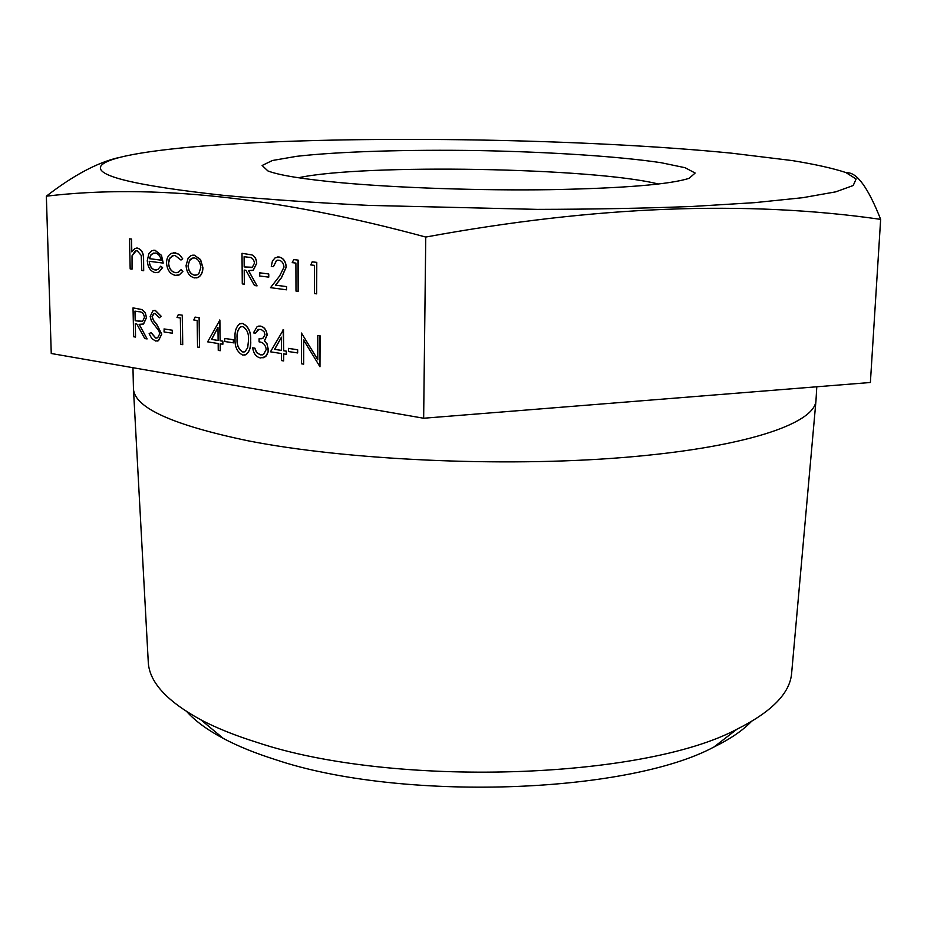 <?xml version="1.0" encoding="UTF-8"?>
<svg xmlns="http://www.w3.org/2000/svg" width="927" height="927" viewBox="0 0 927 927"><rect width="100%" height="100%" fill="white"/><g stroke="black" fill="none" stroke-linecap="round" stroke-linejoin="round"><path stroke-width="1.39" d="M301.46 333.048L317.799 359.861L317.787 335.493L319.954 335.817L319.966 366.779L303.616 340L303.674 364.149L301.542 363.813L301.46 333.048L317.799 359.618M317.787 335.493L320.082 335.794L319.966 366.779M303.743 340.221L303.674 364.149M288.564 348.367L297.66 349.78L297.671 352.932L288.448 351.53L288.564 348.367M283.094 329.525L283.743 350.742L286.455 351.171L286.466 354.299L283.627 353.894L283.662 360.927L281.553 360.591L281.518 353.558L270.452 351.808L283.523 329.583L283.616 350.765L286.327 351.194L286.339 354.323M283.755 353.917L283.662 360.927M258.969 329.236L255.632 333.152L253.442 332.863L257.161 326.571L260.371 326.084C264.299 326.941 266.57 329.919 267.196 335.006L264.531 340.846L267.057 343.824L268.285 351.634L266.373 355.864L262.932 357.915M258.459 326.13L260.371 326.084M260.244 326.107C264.172 326.976 266.443 329.942 267.069 335.041L264.404 340.869L266.93 343.859L268.355 349.467L267.996 352.364L265.389 356.733L260.417 357.949C256.107 356.941 253.535 353.569 252.677 347.834L254.867 348.135L256.698 352.584L260.557 354.832L262.538 354.844M252.677 347.834L254.74 348.158L256.57 352.619L260.429 354.867L263.581 354.462L266.269 349.398C265.377 344.67 262.99 342.156 259.108 341.878L259.085 338.761L261.565 338.737M240.962 323.477L242.654 323.442C248.494 326.316 251.171 332.005 250.684 340.533C251.171 346.837 249.63 351.53 246.084 354.589L244.728 355.076M224.821 338.413L233.488 339.769L233.523 342.839L224.728 341.507L224.821 338.413M219.479 320.035L220.267 340.754L222.851 341.159L222.886 344.218L220.174 343.836L220.255 350.707L218.251 350.383L218.169 343.523L207.625 341.854L219.884 320.093L220.128 340.777L222.712 341.194L222.747 344.253M220.302 343.859L220.255 350.707M195.157 317.115L199.224 317.729L199.514 347.37L197.544 347.046L197.161 320.499L193.778 319.989L195.157 317.115M178.355 314.612L182.376 315.215L182.723 344.659L180.777 344.346L180.348 317.973L177.011 317.463L178.355 314.612M164.125 328.946L172.387 330.232L172.434 333.233L164.056 331.959L164.125 328.946M150.904 332.492L155.643 338.065L157.671 337.776L159.722 333.801L158.899 330.823L151.425 321.09L150.151 316.478L152.932 310.777L155.249 310.452L161.031 316.258L159.328 317.787L155.099 313.419L153.581 313.604L152.051 316.64L153.523 320.615L156.443 323.963L161.634 334.149L158.366 340.684L155.701 341.043L151.773 338.598L149.143 333.674L151.031 332.469L155.782 338.042L156.86 338.054M153.998 310.452L155.388 310.429L161.159 316.234L159.328 317.787M154.264 313.396L152.179 316.617L153.65 320.591L156.57 323.94L161.761 334.126L158.505 340.661L157.37 341.032M133.024 307.88L141.993 309.618L145.469 313.338L146.385 317.637L143.442 324.01L139.096 324.346L147.092 338.923L144.751 338.54L136.767 323.975L135.238 323.743L135.527 337.057L133.65 336.756L133.024 307.88L142.121 309.595L145.284 312.677L146.524 317.613L143.569 323.987L142.341 324.369M139.247 324.369L147.092 338.923M135.377 323.766L135.527 337.057M312.283 261.831L316.779 262.376L316.675 293.847L314.496 293.558L314.462 265.365L310.73 264.913L312.283 261.831M293.743 259.572L298.17 260.116L298.135 291.368L295.991 291.078L295.898 263.083L292.214 262.631L293.743 259.572M277.567 260.186L276.559 260.522L273.395 266.675L271.287 266.408L272.445 260.939L275.168 257.787L279.05 256.988C283.419 257.961 285.817 261.333 286.258 267.127L281.507 277.671L275.643 285.157L286.64 286.617L286.524 289.815L270.51 287.671L279.56 276.084L283.998 267.127C283.592 263.152 281.878 260.835 278.83 260.186L276.42 260.545L273.395 266.675M277.335 256.999L279.05 256.988M259.78 272.816L268.749 273.975L268.772 277.138L259.664 275.991L259.78 272.816M242.005 253.303L251.854 254.925C254.844 256.408 256.42 259.212 256.594 263.326L253.245 270.163L248.459 270.614L257.069 285.875L254.496 285.528L245.898 270.29L244.218 270.07L244.346 284.172L242.283 283.905L242.005 253.303L251.993 254.913C254.971 256.385 256.559 259.189 256.721 263.303L253.372 270.139L251.773 270.614M248.61 270.626L257.069 285.875M244.346 270.093L244.346 284.172M192.584 255.192L194.38 255.18L200.58 259.583L202.92 267.694C202.839 272.411 201.263 275.655 198.193 277.416L196.605 277.891M173.349 252.804L178.946 254.183L182.735 258.842L180.974 260.047L175.11 255.481L172.225 255.852L169.177 259.143L168.598 263.129C169.166 268.633 171.483 271.808 175.539 272.654L177.069 272.665M173.627 255.47L169.896 258.042L168.598 263.129M168.459 263.152C169.038 268.656 171.356 271.831 175.412 272.677L178.355 272.271L181.136 269.618L182.932 271.287L179.467 274.809L177.706 275.331M149.328 261.298C149.734 266.176 151.68 269.062 155.18 269.954L156.489 269.954M160.73 266.188L162.468 267.648L158.691 272.225L155.33 272.654C150.464 271.414 147.775 267.382 147.277 260.522L148.923 253.558L151.889 250.696L154.96 250.29L161.356 255.354L163.21 263.094L149.201 261.287C149.583 266.176 151.541 269.073 155.041 269.966L157.822 269.548L160.73 266.188L162.596 267.625L158.818 272.202L157.266 272.654M153.407 250.278L155.087 250.278L161.495 255.342L163.21 263.094M129.513 238.853L131.402 239.085L131.68 251.808L134.96 248.448L137.439 248.112C141.715 249.606 143.72 253.488 143.453 259.745L143.685 270.719L141.785 270.464L141.252 255.446L137.161 250.707L135.215 250.974L132.051 255.725L132.051 269.154L130.174 268.911L129.513 238.853L131.53 239.062L131.808 251.588M136.269 248.1L137.578 248.088C141.843 249.595 143.847 253.465 143.592 259.722L143.685 270.719M136.246 250.696L132.19 255.701L132.051 269.154M425.76 237.057L423.651 418.239L51.252 353.5L46.35 196.176C152.271 183.558 278.749 197.173 425.76 237.057C594.786 205.956 746.42 200.058 880.65 219.363C868.078 187.439 856.687 171.912 846.502 172.793M341.565 182.77C398.135 187.926 480.395 190.695 550.638 189.676C623.848 188.251 670.024 184.461 689.155 178.308L695.157 173.048L685.111 167.717L661.021 162.689C618.633 156.373 550.128 151.97 478.969 150.58C407.822 149.479 339.189 151.495 296.617 156.327L272.364 160.51L262.132 165.493L267.949 170.962C279.073 175.284 303.604 179.224 341.565 182.77M224.392 195.446C267.069 199.386 315.134 202.7 368.575 205.388L537.254 209.375C593.199 209.27 645.007 208.297 692.678 206.431L754.798 202.642L802.886 197.671L835.714 191.854L853.199 185.527L856.119 178.992L845.818 172.526C833.072 168.32 815.227 164.334 792.272 160.58L731.473 153.164C588.1 139.004 370.325 135.203 226.536 144.345C158.552 148.737 108.98 156.13 101.228 165.574C93.789 175.701 134.844 185.655 224.392 195.446M423.651 418.239L870.383 382.492L880.65 219.363M658.448 184.044C593.743 167.636 363.685 163.627 298.436 177.752M751.276 721.623C742.597 730.603 730.152 739.062 713.929 747.011C626.606 794.01 399.595 801.762 275.226 759.549C255.122 753.176 237.822 746.142 223.337 738.448C207.416 729.943 195.273 721.044 186.918 711.762M148.239 661.426L148.285 662.376C149.374 682.156 166.93 701.322 200.95 719.862C216.536 728.066 235.249 735.574 257.127 742.423C392.422 787.869 643.431 779.468 736.953 729.213C771.612 711.878 789.827 693.338 791.6 673.605L791.681 672.666M132.967 367.706L133.453 388.911C134.589 407.764 172.746 425.053 247.915 440.765C345.412 460.012 501.449 467.335 622.573 457.556C743.987 447.811 814.219 423.94 815.969 400.823L816.791 386.779M118.563 157.602C97.242 162.584 73.175 175.446 46.35 196.176M149.351 258.656L161.228 260.186C160.29 255.945 158.25 253.535 155.11 252.967L151.113 254.485L149.351 258.656L161.217 260.151M153.917 252.955L151.252 254.461L149.479 258.645M181.136 269.618L182.793 271.31L179.34 274.832L175.423 275.342C170.22 274.253 167.254 270.186 166.524 263.141C166.605 258.262 168.25 254.983 171.483 253.326L175.342 252.804M175.203 252.828L179.386 254.601L182.735 258.842M182.596 258.865L180.974 260.047M188.158 258.065L190.927 255.655L194.241 255.203L200.452 259.595L202.793 267.706C202.712 272.434 201.136 275.667 198.065 277.428L194.577 277.903C189.49 276.64 186.651 272.515 186.072 265.551L188.158 258.065M194.276 257.903L191.819 258.251L189.676 260.07L188.042 265.817C188.482 271.124 190.649 274.253 194.531 275.215L197.184 274.832L198.899 273.523L200.788 267.474C200.348 262.121 198.169 258.934 194.276 257.903M193.059 257.891L189.467 260.568L188.169 265.806C188.621 271.101 190.777 274.23 194.658 275.192L195.968 275.203M244.102 256.709L244.195 266.93L252.364 267.266L254.508 263.059C253.743 259.015 251.715 257.08 248.424 257.243L244.102 256.709M244.23 256.721L244.322 266.906L251.414 267.555M259.641 272.839L268.749 273.975M268.621 273.998L268.645 277.161M278.923 257.011C283.28 257.973 285.69 261.356 286.13 267.15L281.379 277.683L275.516 285.18L286.64 286.617M286.513 286.64L286.524 289.815M293.616 259.595L298.17 260.116M298.042 260.139L298.135 291.368M312.156 261.854L316.779 262.376M316.652 262.399L316.675 293.847M134.971 311.136L135.18 320.777L142.607 321.263L144.496 317.335C143.755 313.511 141.889 311.634 138.899 311.727L134.971 311.136M135.099 311.148L135.307 320.754L141.889 321.495M163.998 328.969L172.387 330.232M172.248 330.255L172.306 333.257M178.227 314.635L182.376 315.215M182.248 315.238L182.723 344.659M195.018 317.138L199.224 317.729M199.096 317.752L199.514 347.37M211.483 339.421L218.123 340.464L217.972 327.509L211.483 339.421L218.123 340.418M217.972 327.718L211.623 339.398M224.693 338.436L233.488 339.769M233.361 339.792L233.395 342.863M242.816 355.111C237.103 352.19 234.519 346.536 235.076 338.158C234.508 331.773 236.014 327.034 239.583 323.917L242.526 323.465C248.366 326.339 251.043 332.028 250.557 340.557C251.043 346.872 249.502 351.553 245.956 354.612L242.816 355.111M237.115 338.459C236.559 344.995 238.471 349.525 242.862 352.051L244.983 351.704L247.706 347.671L248.506 340.232C248.957 333.65 246.999 329.108 242.631 326.582L240.58 326.907C237.752 329.456 236.594 333.303 237.115 338.459L237.242 338.436C236.686 344.971 238.598 349.502 242.99 352.017L244.137 352.017M241.541 326.582L240.707 326.883C237.88 329.433 236.721 333.28 237.242 338.436M259.085 338.761L262.99 338.228L264.983 334.705L264.102 331.796L261.229 329.456L257.973 329.56L255.504 333.175M274.531 349.34L281.507 350.441L281.449 337.173L274.531 349.34L281.507 350.383M281.449 337.37L274.659 349.317M288.436 348.39L297.66 349.78M297.532 349.815L297.544 352.955M791.6 673.605L815.969 400.823M148.285 662.376L133.453 388.911M713.929 747.011L736.953 729.213M223.337 738.448L200.95 719.862"/></g></svg>
